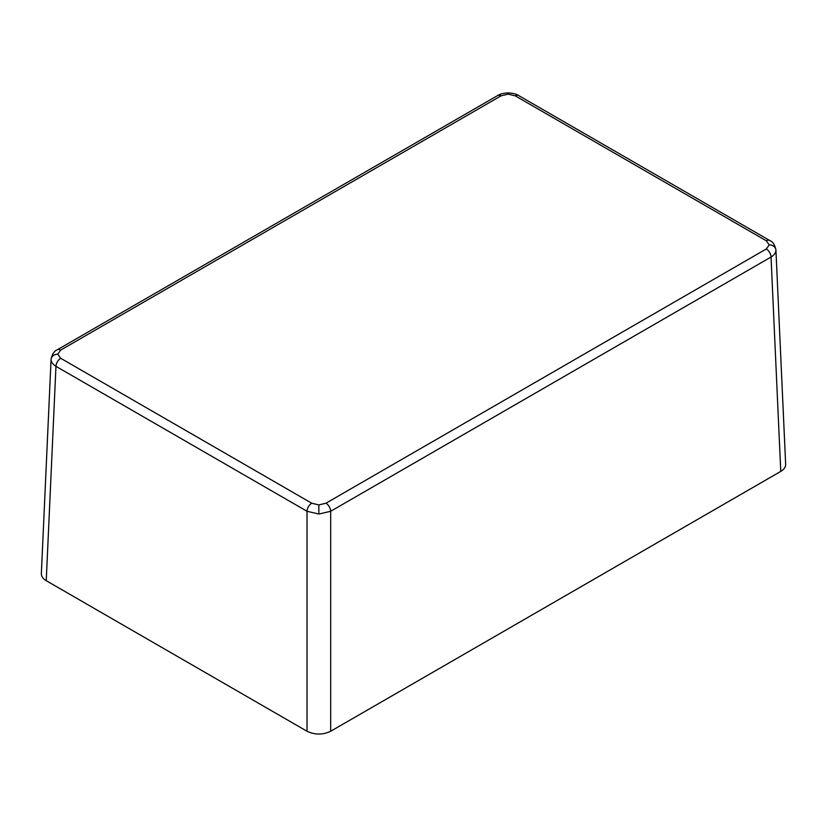 <?xml version="1.0" encoding="UTF-8"?>
<svg xmlns="http://www.w3.org/2000/svg" width="827" height="827" viewBox="0 0 827 827"><rect width="100%" height="100%" fill="white"/><g stroke="black" fill="none" stroke-linecap="round" stroke-linejoin="round"><path stroke-width="1.24" d="M780.76 471.4C784.058 469.426 785.691 467.059 785.65 464.319L775.933 250.147C775.829 252.793 774.196 255.088 771.033 257.042L330.676 511.272L318.85 514.043L307.024 511.272L55.967 366.33C52.804 364.376 51.171 362.081 51.067 359.445L51.078 359.197C52.173 354.07 54.262 350.917 57.352 349.749L57.352 349.749A6.688 3.866 60 0 1 60.702 350.079L57.756 354.183L60.702 358.277A6.688 3.866 120 0 0 55.967 366.33L46.24 580.699L307.024 731.254L307.024 511.272A6.688 3.866 120 0 1 311.748 503.219L318.85 504.915L325.941 503.219A6.688 3.866 60 0 1 330.676 511.272L330.676 731.254L780.76 471.4L771.033 257.042A6.688 3.866 60 0 0 766.298 248.979L769.244 244.885L766.298 240.791L515.252 95.849L508.15 94.144L501.059 95.849L60.702 350.079M508.15 94.144L508.15 92.924C512.895 93.141 516.368 94.009 518.591 95.519L518.591 95.519A6.688 3.866 120 0 0 515.252 95.849M330.676 731.254C322.788 734.976 314.901 734.976 307.024 731.254M46.24 580.699C42.942 578.714 41.309 576.357 41.35 573.618L51.078 359.187M508.15 92.924C503.416 93.141 499.932 94.009 497.709 95.519L497.709 95.519A6.688 3.866 60 0 1 501.059 95.849M775.922 249.899C774.827 244.771 772.738 241.629 769.648 240.461L769.648 240.461A6.688 3.866 120 0 0 766.298 240.791M775.933 250.147A6.688 5.469 180 0 0 769.244 244.885M318.85 514.043L318.85 504.915M51.067 359.445A6.688 5.469 -0 0 1 57.756 354.183M325.941 503.219L766.298 248.979M60.702 358.277L311.748 503.219M497.709 95.519L57.352 349.749M769.648 240.461L518.591 95.519"/></g></svg>
